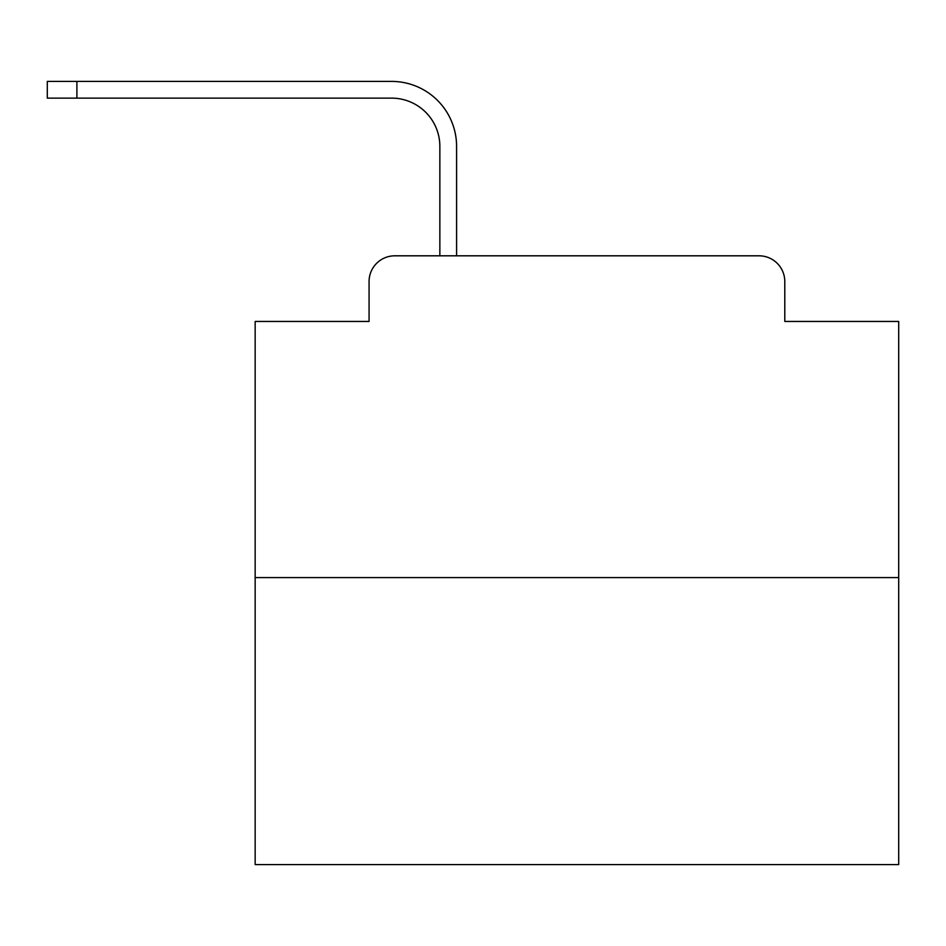 <?xml version="1.0" encoding="UTF-8"?>
<svg xmlns="http://www.w3.org/2000/svg" width="946" height="946" viewBox="0 0 946 946"><rect width="100%" height="100%" fill="white"/><g stroke="black" fill="none" stroke-linecap="round" stroke-linejoin="round"><path stroke-width="1.42" d="M369.07 281.553L369.07 321.451L369.07 281.553A25.743 25.743 0 0 1 394.813 255.81L439.855 255.81L439.855 146.405A48.27 48.27 0 0 0 391.597 98.136A48.27 48.27 0 0 1 439.855 146.405A48.27 48.27 0 0 0 391.597 98.136A48.27 48.27 0 0 1 439.855 146.405A48.27 48.27 0 0 0 391.597 98.136A48.27 48.27 0 0 1 439.855 146.405A48.27 48.27 0 0 0 391.597 98.136A48.27 48.27 0 0 1 439.855 146.405A48.27 48.27 0 0 0 391.597 98.136A48.27 48.27 0 0 1 439.855 146.405A48.27 48.27 0 0 0 391.597 98.136A48.27 48.27 0 0 1 439.855 146.405A48.27 48.27 0 0 0 391.597 98.136A48.27 48.27 0 0 1 439.855 146.405A48.27 48.27 0 0 0 391.597 98.136A48.27 48.27 0 0 1 439.855 146.405A48.27 48.27 0 0 0 391.597 98.136A48.27 48.27 0 0 1 439.855 146.405A48.27 48.27 0 0 0 391.597 98.136A48.27 48.27 0 0 1 439.855 146.405A48.27 48.27 0 0 0 391.597 98.136A48.27 48.27 0 0 1 439.855 146.405A48.27 48.27 0 0 0 391.597 98.136A48.27 48.27 0 0 1 439.855 146.405A48.27 48.27 0 0 0 391.597 98.136A48.27 48.27 0 0 1 439.855 146.405A48.27 48.27 0 0 0 391.597 98.136A48.27 48.27 0 0 1 439.855 146.405A48.27 48.27 0 0 0 391.597 98.136A48.27 48.27 0 0 1 439.855 146.405A48.27 48.27 0 0 0 391.597 98.136A48.27 48.27 0 0 1 439.855 146.405A48.27 48.27 0 0 0 391.597 98.136A48.27 48.27 0 0 1 439.855 146.405A48.27 48.27 0 0 0 391.597 98.136A48.27 48.27 0 0 1 439.855 146.405A48.27 48.27 0 0 0 391.597 98.136A48.27 48.27 0 0 1 439.855 146.405A48.27 48.27 0 0 0 391.597 98.136A48.27 48.27 0 0 1 439.855 146.405A48.27 48.27 0 0 0 391.597 98.136A48.27 48.27 0 0 1 439.855 146.405A48.27 48.27 0 0 0 391.597 98.136L47.3 98.136L76.898 98.136L47.3 98.136L76.898 98.136L47.3 98.136L76.898 98.136L47.3 98.136L76.898 98.136L47.3 98.136L76.898 98.136L47.3 98.136L76.898 98.136L47.3 98.136L76.898 98.136L47.3 98.136L76.898 98.136L47.3 98.136L76.898 98.136L47.3 98.136L76.898 98.136L47.3 98.136L76.898 98.136L47.3 98.136L76.898 98.136L47.3 98.136L76.898 98.136L47.3 98.136L76.898 98.136L47.3 98.136L76.898 98.136L47.3 98.136L76.898 98.136L47.3 98.136L76.898 98.136L47.3 98.136L76.898 98.136L47.3 98.136L76.898 98.136L47.3 98.136L76.898 98.136L47.3 98.136L76.898 98.136L47.3 98.136L47.3 81.403L76.898 81.403L76.898 98.136M898.7 577.58L255.16 577.58L255.16 864.597L898.7 864.597L898.7 321.451L784.79 321.451L784.79 281.553A25.743 25.743 0 0 0 759.047 255.81L394.813 255.81M255.16 577.58L255.16 321.451L369.07 321.451M76.898 81.403L391.597 81.403A65.002 65.002 0 0 1 456.587 146.405L456.587 255.81L456.587 146.405L456.587 255.81L456.587 146.405L456.587 255.81L456.587 146.405L456.587 255.81L456.587 146.405L456.587 255.81L456.587 146.405L456.587 255.81L456.587 146.405L456.587 255.81L456.587 146.405L456.587 255.81L456.587 146.405L456.587 255.81L456.587 146.405L456.587 255.81L456.587 146.405L456.587 255.81L456.587 146.405L456.587 255.81L456.587 146.405L456.587 255.81L456.587 146.405L456.587 255.81L456.587 146.405L456.587 255.81L456.587 146.405L456.587 255.81L456.587 146.405L456.587 255.81L456.587 146.405L456.587 255.81L456.587 146.405L456.587 255.81L456.587 146.405L456.587 255.81L456.587 146.405L456.587 255.81L456.587 146.405L456.587 255.81L476.536 255.81M677.324 255.81L759.047 255.81M784.79 321.451L784.79 281.553"/></g></svg>
